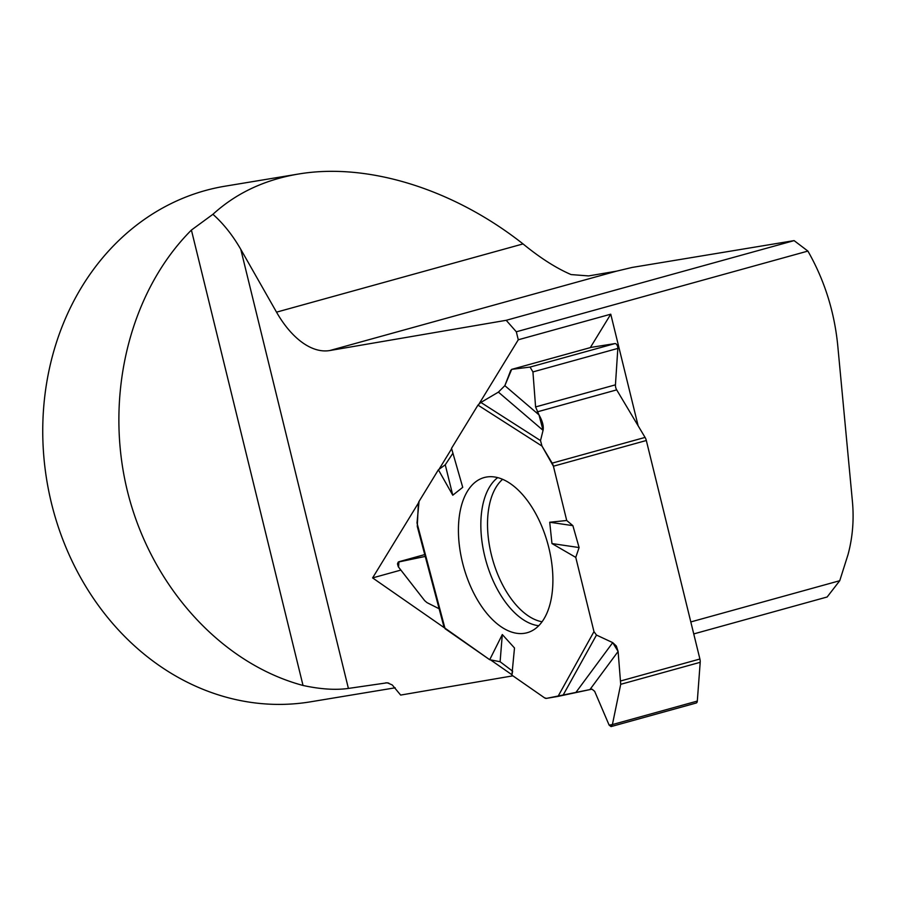 <?xml version="1.0" encoding="UTF-8"?>
<svg xmlns="http://www.w3.org/2000/svg" width="898" height="898" viewBox="0 0 898 898"><rect width="100%" height="100%" fill="white"/><g stroke="black" fill="none" stroke-linecap="round" stroke-linejoin="round"><path stroke-width="1.35" d="M500.107 661.725L502.308 634.538L514.498 647.986L511.882 675.139L544.525 697.825A6.533 3.547 74.5 0 0 546.489 698.375L592.006 689.159L594.667 691.348L609.136 725.135L611.044 726.594L612.402 724.574L697.308 701.08L700.204 662.309A6.533 3.547 -105.5 0 0 699.901 659.02L646.324 440.503A6.533 3.547 -105.5 0 0 645.067 437.416L616.69 389.878A5.231 2.829 74.5 0 1 615.444 384.838L617.835 348.413L532.929 371.918L535.59 406.94L538.991 414.876C542.482 421.016 543.84 426.168 543.066 430.344L540.506 440.581L541.977 446.059L552.169 463.132A6.533 3.547 74.5 0 1 553.415 466.219L566.717 520.503L549.722 522.243L572.879 525.644L566.717 520.503L553.415 466.219L541.977 446.059L540.506 440.581L543.066 430.344L538.991 414.876L535.59 406.94L532.929 371.918L530.044 367.08L511.849 369.336L510.749 370.358L504.844 385.657L498.401 392.123L480.89 402.439L477.961 405.11L451.526 448.327L462.728 487.333L452.772 495.213L438.392 469.789L419.063 501.387A6.533 3.547 74.5 0 0 418.345 503.924L417.267 526.385L444.117 627.534L489.713 659.716L500.107 661.725L512.287 670.941M427.021 602.648L439.133 608.754L427.021 602.648L424.675 600.65L398.566 567.121L398.936 561.733L425.248 556.434L398.229 562.069L397.477 563.865L398.274 566.717L424.675 600.65L427.021 602.648M575.944 692.38L612.728 642.631L596.474 635.054L593.971 631.631L575.764 557.389L579.098 547.556L572.879 525.644M612.728 642.631L616.354 646.055L618.105 651.477L589.975 689.507M700.204 662.309L620.709 684.31L618.105 651.477M620.709 684.31L612.402 724.574M418.479 528.495L417.009 522.973L419.063 501.387L438.392 469.789L445.262 464.794L452.929 453.209L445.262 464.794L438.392 469.789M543.066 430.344L498.401 392.123L480.89 402.439L477.961 405.11L451.526 448.327M498.401 392.123L504.844 385.657L538.991 414.876M511.849 369.336L530.044 367.08L614.95 343.586L591.344 347.335L511.68 369.37L504.844 385.657M462.492 562.541A80.506 43.643 -105.5 0 0 529.012 632.125A80.506 43.643 -105.5 0 0 547.724 543.503A80.506 43.643 -105.5 0 0 486.11 477.107A80.506 43.643 -105.5 0 0 462.492 562.541M575.764 557.389L551.967 543.559L549.722 522.243M579.098 547.556L551.967 543.559M489.713 659.716L502.308 634.538M445.262 464.794L452.772 495.213M532.929 371.918L530.044 367.08M614.95 343.586A3.525 1.908 74.5 0 1 617.835 348.413M697.308 701.08A3.525 1.908 74.5 0 1 696.197 703.022L611.044 726.594M512.893 675.835L400.654 695.074L392.246 684.95L387.285 682.783L348.402 688.429C335.583 690.225 320.463 689.237 303.03 685.466C220.841 663.476 150.651 585.709 127.336 490.813C104.123 395.883 129.727 291.727 191.409 230.079L303.03 685.466M479.184 403.696L518.281 339.781L516.316 331.789L506.203 320.305L329.746 350.546L616.578 271.151L588.639 275.922L571.083 274.575C556.21 268.176 540.192 257.962 523.04 243.919C453.31 188.928 367.439 162.269 298.136 174.089L225.129 186.178A261.329 224.006 80.6 0 0 116.819 242.438A261.329 224.006 80.6 0 0 66.452 548.588A261.329 224.006 80.6 0 0 310.528 701.821L395.199 687.801M616.578 271.151L632.158 267.436L794.101 240.619L807.897 251.081C824.454 280.097 834.399 311.606 837.755 345.618L852.427 501.544C854.099 519.819 852.629 537.509 848.015 554.627L839.742 580.714L690.809 621.932M511.927 674.746L490.533 659.873M444.151 627.635L372.603 577.908L418.49 502.891M439.021 469.328L451.638 448.719M191.409 230.079L212.916 214.308C223.344 223.546 232.627 235.22 240.776 249.33L276.528 312.156A88.857 48.178 -105.5 0 0 329.746 350.546M807.897 251.081L516.316 331.789M638.13 425.787L610.763 314.188L518.281 339.781M212.916 214.308C236.017 193.227 264.427 179.825 298.136 174.089M506.203 320.305L794.101 240.619M693.75 633.921L827.148 596.99L839.742 580.714M590.312 347.605L610.763 314.188M400.867 570.084L372.603 577.908M444.465 626.434L445.071 628.69L489.713 659.716L500.107 661.725L512.623 671.188L511.882 675.139L544.525 697.825L546.489 698.375L558.017 696.399L592.006 689.159L594.667 691.348L609.136 725.135L612.402 724.574L620.709 684.31L618.105 651.477L612.728 642.631L596.474 635.054L593.971 631.631L575.764 557.389L579.098 547.556L572.879 525.644L566.717 520.503M646.324 440.503L553.415 466.219M620.877 680.897L699.901 659.02M542.055 621.764A76.341 41.387 74.5 0 1 491.374 554.784A76.341 41.387 74.5 0 1 502.622 479.296M398.835 561.755L424.754 554.582L398.936 561.733M552.169 463.132L645.067 437.416M615.444 384.838L535.59 406.94M616.69 389.878L537.206 411.879M538.699 625.726A78.665 42.644 74.5 0 1 484.808 556.468A78.665 42.644 74.5 0 1 497.705 477.613M596.474 635.054L562.979 695.378M593.971 631.631L558.017 696.399M445.071 628.69L417.009 522.973M541.977 446.059L477.961 405.11M480.89 402.439L540.506 440.581M240.776 249.33L348.402 688.429M385.736 682.817A261.329 224.006 80.6 0 0 388.755 683.075M276.528 312.156L523.04 243.919M511.68 369.37L591.131 347.38"/></g></svg>
